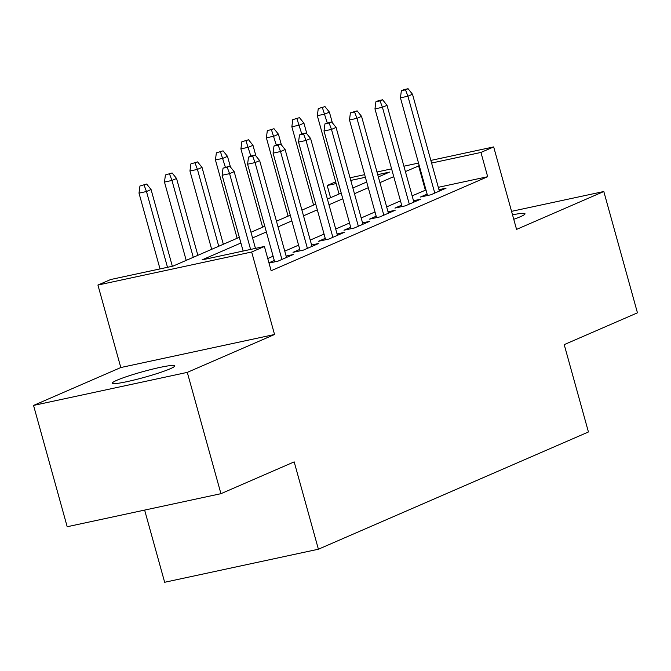 <?xml version="1.0" encoding="UTF-8"?>
<svg xmlns="http://www.w3.org/2000/svg" width="671" height="671" viewBox="0 0 671 671"><rect width="100%" height="100%" fill="white"/><g stroke="black" fill="none" stroke-linecap="round" stroke-linejoin="round"><path stroke-width="1.01" d="M513.751 219.283A32.359 2.936 -15.5 0 0 520.411 216.708A32.359 2.936 -15.5 0 0 524.999 213.772A32.359 2.936 -15.5 0 0 512.518 214.837M116.947 380.239A32.359 2.936 -15.5 0 0 112.359 383.166A32.359 2.936 -15.5 0 0 135.45 379.685A32.359 2.936 -15.5 0 0 170.132 368.807A32.359 2.936 -15.5 0 0 174.72 365.871A32.359 2.936 -15.5 0 0 151.629 369.352A32.359 2.936 -15.5 0 0 116.947 380.239M330.577 197.693L327.196 185.49L335.668 181.816M144.634 510.086L164.655 582.277L318.398 549.222L588.433 431.973L564.21 344.626L637.45 312.829L603.808 191.512L511.554 211.348M318.398 549.222L294.175 461.883L220.935 493.688L67.192 526.735L33.55 405.427L187.293 372.38L274.548 334.493L251.667 252.002L97.924 285.049L110.665 279.522L172.992 266.119L239.321 237.316M274.548 334.493L120.805 367.54L33.55 405.427M120.805 367.54L97.924 285.049M220.935 493.688L187.293 372.38M427.133 194.112L420.407 197.031L430.799 194.8L446.081 188.157L438.968 189.683M401.661 205.167L394.934 208.094L405.326 205.854L420.608 199.22L413.495 200.746M376.188 216.23L369.461 219.149L379.845 216.918L395.135 210.283L388.023 211.81M350.707 227.293L343.988 230.212L354.372 227.981L369.654 221.346L362.55 222.873M325.234 238.356L318.507 241.275L328.899 239.044L344.181 232.409L337.068 233.936M299.761 249.419L293.034 252.338L303.426 250.107L318.708 243.464L311.596 244.999M269.021 263.091L277.945 261.17L293.235 254.527L286.123 256.062M240.897 243.011L202.08 259.87L264.408 246.467L271.134 270.732L487.674 176.708L438.314 187.318M425.984 189.968L412.137 195.84M400.478 200.897L386.664 206.903M374.997 211.961L361.183 217.966M349.524 223.024L335.71 229.021M324.051 234.087L310.237 240.084M298.578 245.15L284.764 251.147M273.105 256.213L267.754 258.536M274.288 260.482L268.937 262.806M430.857 160.419L493.68 146.915L516.561 229.398L603.808 191.512M493.68 146.915L480.939 152.443L431.587 163.053M487.674 176.708L480.939 152.443M264.408 246.467L251.667 252.002M350.044 177.79L364.655 174.653M376.985 172.002L391.587 168.857M403.917 166.207L418.528 163.07M378.352 176.943L389.524 172.095L377.714 174.636M365.385 177.287L350.774 180.424M336.154 183.569L327.196 185.49M250.979 232.258L264.793 226.253M276.452 221.195L290.266 215.198M301.925 210.132L315.747 204.135M327.406 199.069L341.22 193.072M352.879 188.006L366.693 182.009M419.258 165.703L405.41 171.575M393.743 176.641L379.929 182.638M368.27 187.704L354.456 193.701M342.797 198.767L328.983 204.764M317.324 209.822L303.51 215.827M291.851 220.885L278.029 226.89M266.37 231.948L252.556 237.945M425.339 190.103L418.612 165.838M227.201 167.264L229.742 166.156L223.04 168.153L227.201 167.264L229.591 173.655L234.179 171.667L255.458 248.396M250.602 249.436L229.591 173.655L222.109 175.265L243.128 251.046M223.04 168.153L222.109 175.265M234.179 171.667L229.742 166.156M146.639 184.022L139.937 186.018L146.639 184.022L151.067 189.532L146.488 191.52L139.006 193.131L160.017 268.912M144.089 185.129L146.488 191.52L167.498 267.301M151.067 189.532L172.346 266.261M139.006 193.131L139.937 186.018M252.673 156.2L255.223 155.093L251.063 155.991L248.513 157.098L252.673 156.2L255.064 162.592L259.652 160.604L286.509 257.454M281.921 259.442L255.064 162.592L247.582 164.202L274.674 261.875M248.513 157.098L247.582 164.202M259.652 160.604L255.223 155.093M278.146 145.137L280.696 144.03L276.536 144.928L273.994 146.035L278.146 145.137L280.537 151.537L285.125 149.541L311.981 246.391M307.402 248.379L280.537 151.537L273.063 153.139L300.147 250.811M273.994 146.035L273.063 153.139M285.125 149.541L280.696 144.03M303.619 134.074L306.169 132.975L302.017 133.864L299.467 134.972L303.619 134.074L306.018 140.474L310.598 138.478L337.454 235.328M332.875 237.316L306.018 140.474L298.536 142.076L325.62 239.748M299.467 134.972L298.536 142.076M310.598 138.478L306.169 132.975M329.1 123.019L331.642 121.912L324.94 123.909L329.1 123.019L331.491 129.411L336.079 127.415L362.936 224.265M358.348 226.253L331.491 129.411L324.009 131.013L351.092 228.685M324.94 123.909L324.009 131.013M336.079 127.415L331.642 121.912M172.111 172.959L165.41 174.963L172.111 172.959L176.548 178.469L171.961 180.457L164.479 182.067L186.202 260.382M169.57 174.066L171.961 180.457L193.273 257.312M176.548 178.469L197.861 255.324M164.479 182.067L165.41 174.963M197.593 161.896L190.883 163.9L197.593 161.896L202.021 167.406L197.433 169.394L189.952 171.004L211.675 249.327M195.043 163.003L197.433 169.394L218.746 246.249M202.021 167.406L223.334 244.261M189.952 171.004L190.883 163.9M223.066 150.841L216.364 152.837L223.066 150.841L227.494 156.343L222.906 158.339L215.433 159.941L237.148 238.264M220.516 151.94L225.355 167.154M227.494 156.343L230.463 167.045M215.433 159.941L216.364 152.837M248.538 139.778L241.837 141.774L248.538 139.778L252.967 145.28L248.387 147.276L240.906 148.878L262.621 227.201M245.989 140.885L250.828 156.091M252.967 145.28L255.936 155.991M240.906 148.878L241.837 141.774M354.573 111.956L357.123 110.849L350.413 112.845L354.573 111.956L356.964 118.348L361.552 116.36L388.408 213.202M383.82 215.19L356.964 118.348L349.482 119.958L376.574 217.622M350.413 112.845L349.482 119.958M361.552 116.36L357.123 110.849M274.011 128.715L267.31 130.711L274.011 128.715L278.44 134.225L273.86 136.213L266.379 137.823L288.094 216.137M271.461 129.822L276.301 145.028M278.44 134.225L281.409 144.928M266.379 137.823L267.31 130.711M380.046 100.893L382.596 99.786L378.436 100.675L375.894 101.782L380.046 100.893L382.436 107.285L387.024 105.297L413.881 202.139M409.293 204.135L382.436 107.285L374.963 108.895L402.046 206.559M375.894 101.782L374.963 108.895M387.024 105.297L382.596 99.786M299.484 117.651L292.782 119.648L299.484 117.651L303.921 123.162L299.333 125.15L291.851 126.76L313.575 205.074M296.943 118.759L301.774 133.965M303.921 123.162L306.89 133.864M291.851 126.76L292.782 119.648M405.519 89.83L408.069 88.723L403.917 89.62L401.367 90.728L405.519 89.83L407.909 96.221L412.497 94.234L439.354 191.076M434.774 193.072L407.909 96.221L400.436 97.832L427.519 195.504M401.367 90.728L400.436 97.832M412.497 94.234L408.069 88.723M324.965 106.588L318.264 108.585L324.965 106.588L329.394 112.099L324.806 114.087L317.324 115.697L339.048 194.011M322.415 107.696L327.255 122.902M329.394 112.099L332.363 122.801M317.324 115.697L318.264 108.585"/></g></svg>
